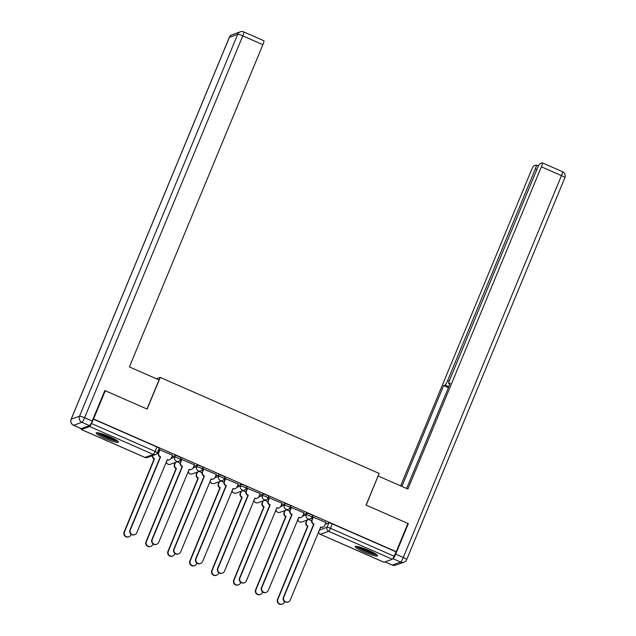 <?xml version="1.0" encoding="UTF-8"?>
<svg xmlns="http://www.w3.org/2000/svg" width="636" height="636" viewBox="0 0 636 636"><rect width="100%" height="100%" fill="white"/><g stroke="black" fill="none" stroke-linecap="round" stroke-linejoin="round"><path stroke-width="0.95" d="M181.061 458.047A3.101 0.421 -157.5 0 0 181.117 458A3.101 0.421 -157.5 0 0 178.835 456.6A3.101 0.421 -157.5 0 0 175.441 455.583L174.789 457.141A3.101 0.421 22.5 0 1 178.191 458.166A3.101 0.421 22.5 0 1 180.465 459.566A3.101 0.421 22.5 0 1 180.409 459.605A3.101 3.037 -109.8 0 1 176.426 461.211A3.101 3.037 70.2 0 1 174.789 457.141L171.092 458.477M202.979 467.659A3.101 0.421 -157.5 0 0 203.035 467.611A3.101 0.421 -157.5 0 0 200.753 466.212A3.101 0.421 -157.5 0 0 197.359 465.194L196.707 466.752A3.101 0.421 22.5 0 1 200.109 467.778A3.101 0.421 22.5 0 1 202.383 469.177A3.101 0.421 22.5 0 1 202.328 469.217A3.101 3.037 -109.8 0 1 198.345 470.823A3.101 3.037 70.2 0 1 196.707 466.752L193.01 468.088M224.898 477.27A3.101 0.421 -157.5 0 0 224.953 477.223A3.101 0.421 -157.5 0 0 222.672 475.823A3.101 0.421 -157.5 0 0 219.277 474.806L218.633 476.364A3.101 0.421 22.5 0 1 222.028 477.39A3.101 0.421 22.5 0 1 224.309 478.789A3.101 0.421 22.5 0 1 224.246 478.828A3.101 3.037 -109.8 0 1 220.263 480.442A3.101 3.037 70.2 0 1 218.633 476.364L214.928 477.7M246.816 486.882A3.101 0.421 -157.5 0 0 246.871 486.834A3.101 0.421 -157.5 0 0 244.59 485.435A3.101 0.421 -157.5 0 0 241.195 484.417L240.551 485.976A3.101 0.421 22.5 0 1 243.946 487.001A3.101 0.421 22.5 0 1 246.227 488.4A3.101 0.421 22.5 0 1 246.172 488.44A3.101 3.037 -109.8 0 1 242.181 490.054A3.101 3.037 70.2 0 1 240.551 485.976L236.854 487.311M268.734 496.493A3.101 0.421 -157.5 0 0 268.79 496.446A3.101 0.421 -157.5 0 0 266.508 495.054A3.101 0.421 -157.5 0 0 263.113 494.029L262.469 495.595A3.101 0.421 22.5 0 1 265.864 496.613A3.101 0.421 22.5 0 1 268.146 498.012A3.101 0.421 22.5 0 1 268.09 498.06A3.101 3.037 -109.8 0 1 264.099 499.665A3.101 3.037 70.2 0 1 262.469 495.595L258.773 496.923M290.652 506.105A3.101 0.421 -157.5 0 0 290.708 506.065A3.101 0.421 -157.5 0 0 288.434 504.666A3.101 0.421 -157.5 0 0 285.031 503.64L284.387 505.207A3.101 0.421 22.5 0 1 287.782 506.224A3.101 0.421 22.5 0 1 290.064 507.623A3.101 0.421 22.5 0 1 290.008 507.671A3.101 3.037 -109.8 0 1 286.017 509.277A3.101 3.037 70.2 0 1 284.387 505.207L280.691 506.534M312.57 515.717A3.101 0.421 -157.5 0 0 312.626 515.677A3.101 0.421 -157.5 0 0 310.352 514.278A3.101 0.421 -157.5 0 0 306.95 513.252L306.306 514.818A3.101 0.421 22.5 0 1 309.7 515.836A3.101 0.421 22.5 0 1 311.982 517.235A3.101 0.421 22.5 0 1 311.926 517.283A3.101 3.037 -109.8 0 1 307.943 518.889A3.101 3.037 70.2 0 1 306.306 514.818L302.609 516.146M364.11 552.024A12.1 1.654 -157.5 0 0 377.577 555.824A12.1 1.654 -157.5 0 0 368.689 550.371A12.1 1.654 -157.5 0 0 355.222 546.562A12.1 1.654 -157.5 0 0 364.11 552.024M105.02 438.403A12.1 1.654 -157.5 0 0 118.487 442.203A12.1 1.654 -157.5 0 0 109.599 436.749A12.1 1.654 -157.5 0 0 96.131 432.941A12.1 1.654 -157.5 0 0 105.02 438.403M105.258 390.719L93.564 418.973L396.212 551.69L407.915 523.444L366.042 505.079L379.151 473.423L160.248 377.426L147.131 409.083L105.258 390.719L104.678 390.933M81.368 428.585A3.101 0.453 -66.3 0 0 81.305 429.523A3.101 0.453 -66.3 0 0 81.376 429.523L89.684 426.525A3.101 0.453 -66.3 0 0 91.441 423.481L155.097 451.393A3.101 0.421 22.5 0 1 157.37 452.792A3.101 0.421 22.5 0 1 157.315 452.832M93.564 418.973L91.441 423.481M325.211 524.183L328.868 522.864L327.047 527.268A3.101 0.421 22.5 0 1 330.442 528.285L394.097 556.198A3.101 0.453 113.7 0 1 392.333 559.251L384.025 562.24A3.101 0.453 113.7 0 1 383.961 562.248A3.101 0.453 113.7 0 1 383.913 562.192M394.097 556.198L396.212 551.69M325.918 522.474L313.055 517.076M304 512.855L291.137 507.464M282.082 503.243L269.211 497.853M260.164 493.631L247.293 488.241M238.246 484.02L225.375 478.63M216.327 474.408L203.456 469.018M194.409 464.797L181.538 459.407M172.483 455.185L159.62 449.795M171.776 456.902L175.441 455.583M193.694 466.514L197.359 465.194M215.612 476.125L219.277 474.806M237.53 485.737L241.195 484.417M259.456 495.349L263.113 494.029M281.374 504.96L285.031 503.64M303.293 514.572L306.95 513.252M156.464 378.786L160.248 377.426M311.624 520.789L308.691 519.501M93.269 419.076L156.917 446.989A3.101 0.421 22.5 0 1 159.199 448.388A3.101 0.421 22.5 0 1 159.143 448.436M395.918 551.802L332.27 523.889A3.101 0.421 -157.5 0 0 328.868 522.864M289.706 511.177L286.764 509.889M267.78 501.565L264.846 500.278M245.862 491.946L242.928 490.666M223.944 482.334L221.01 481.055M202.025 472.723L199.092 471.435M180.107 463.111L177.174 461.823M158.189 453.5L157.235 453.078M313.453 516.901L312.204 519.898A3.101 3.037 70.2 0 0 313.842 523.977L313.461 524.112A3.101 3.037 -109.8 0 1 311.823 520.041L313.087 516.989M314.049 524.064L283.767 597.172A3.57 3.498 70.2 0 0 288.211 601.95A3.57 3.498 70.2 0 0 290.231 600.01L320.727 526.99A3.101 3.037 70.2 0 0 322.953 527.069L322.571 527.212A3.101 3.037 -109.8 0 1 320.409 527.157M288.211 601.95L287.83 602.085A3.57 3.498 -109.8 0 1 283.386 597.315L313.667 524.207M322.953 527.069A3.101 3.037 70.2 0 0 324.71 525.384L325.958 522.387M307.148 520.049L306.337 522.013A3.101 3.037 70.2 0 0 307.975 526.091L277.9 599.287A3.57 3.498 70.2 0 0 282.344 604.065A3.57 3.498 70.2 0 0 284.364 602.125L284.578 601.6M282.344 604.065L281.963 604.2A3.57 3.498 -109.8 0 1 277.519 599.43L307.593 526.226A3.101 3.037 -109.8 0 1 305.956 522.156L306.337 522.013M306.767 520.192L305.956 522.156M291.534 507.29L290.286 510.287A3.101 3.037 70.2 0 0 291.924 514.365L291.542 514.5A3.101 3.037 -109.8 0 1 289.905 510.43L291.169 507.377M292.131 514.452L261.849 587.561A3.57 3.498 70.2 0 0 266.293 592.339A3.57 3.498 70.2 0 0 268.312 590.399L298.809 517.378A3.101 3.037 70.2 0 0 301.035 517.458L300.653 517.601A3.101 3.037 -109.8 0 1 298.491 517.545M266.293 592.339L265.912 592.474A3.57 3.498 -109.8 0 1 261.468 587.704L291.749 514.588M301.035 517.458A3.101 3.037 70.2 0 0 302.792 515.772L304.04 512.775M269.616 497.678L268.368 500.675A3.101 3.037 70.2 0 0 270.006 504.745L269.624 504.889A3.101 3.037 -109.8 0 1 267.987 500.818L269.251 497.765M270.213 504.841L239.931 577.949A3.57 3.498 70.2 0 0 244.375 582.727A3.57 3.498 70.2 0 0 246.394 580.787L276.891 507.767A3.101 3.037 70.2 0 0 279.117 507.846L278.735 507.981A3.101 3.037 -109.8 0 1 276.573 507.933M244.375 582.727L243.993 582.862A3.57 3.498 -109.8 0 1 239.549 578.084L269.831 504.976M279.117 507.846A3.101 3.037 70.2 0 0 280.874 506.161L282.114 503.163M385.074 561.866L392.333 565.046L400.632 562.057L393.048 558.726A4.651 0.684 -66.3 0 0 395.695 554.147L408.336 523.627L366.185 505.143L378.038 476.11M378.237 476.046L407.883 489.044L541.363 166.799A4.651 0.684 -66.3 0 0 542.349 162.856A4.651 0.684 -66.3 0 0 542.246 162.856L540.02 163.659A4.651 0.684 -66.3 0 0 537.372 168.238L449.755 379.756A4.651 0.684 -66.3 0 0 448.77 383.699A4.651 0.684 -66.3 0 0 448.873 383.699L449.867 384.128M406.635 488.496L450.256 383.198L448.873 383.699M536.792 169.645L535.289 168.985A4.651 0.684 -66.3 0 0 536.275 165.042A4.651 0.684 -66.3 0 0 536.172 165.042L533.938 165.845A4.651 0.684 -66.3 0 0 531.298 170.424L400.64 485.864M448.793 386.728L445.033 385.082L443.65 385.575L401.88 486.413M445.033 385.082A4.651 0.684 -66.3 0 0 447.672 380.503L449.215 381.179M535.289 168.985L447.672 380.503M408.336 523.627L407.748 523.841M448.404 387.658L443.65 385.575M159.048 379.923L129.402 366.916L262.875 44.671L242.785 35.862L84.612 417.733L92.196 421.056L104.837 390.536L146.996 409.02L159.048 379.923M81.249 428.624L89.557 425.635L81.965 422.304L73.665 425.301L81.249 428.624A4.651 0.684 113.7 0 1 81.146 428.624L73.553 425.301A4.651 0.684 -66.3 0 0 73.665 425.301A4.651 4.555 70.2 0 1 71.208 419.188L79.516 416.198L237.689 34.328L229.389 37.317L71.208 419.188A4.651 0.636 -157.5 0 0 71.129 419.259A4.651 4.651 0 0 0 73.553 425.301M263.765 40.728A4.651 0.684 113.7 0 1 263.868 40.728A4.651 0.684 113.7 0 1 262.875 44.671M92.196 421.056A4.651 0.684 113.7 0 1 89.557 425.635M376.146 554.266A10.47 1.431 22.5 0 1 366.32 551.388A10.47 1.431 22.5 0 1 357.337 546.475M359.499 546.992A9.691 1.328 -157.5 0 0 374.254 553.105M356.303 546.332A12.02 1.646 -157.5 0 0 366.241 551.579A12.02 1.646 -157.5 0 0 376.981 554.902M117.056 440.645A10.47 1.431 22.5 0 1 107.23 437.767A10.47 1.431 22.5 0 1 98.246 432.854M100.409 433.37A9.691 1.328 -157.5 0 0 115.156 439.476M97.205 432.711A12.02 1.646 -157.5 0 0 107.15 437.958A12.02 1.646 -157.5 0 0 117.891 441.281M285.23 510.438L284.419 512.401A3.101 3.037 70.2 0 0 286.057 516.472L255.982 589.675A3.57 3.498 70.2 0 0 260.426 594.453A3.57 3.498 70.2 0 0 262.445 592.514L262.66 591.981M260.426 594.453L260.045 594.588A3.57 3.498 -109.8 0 1 255.6 589.811L285.675 516.615A3.101 3.037 -109.8 0 1 284.038 512.544L284.419 512.401M284.849 510.581L284.038 512.544M263.312 500.826L262.501 502.79A3.101 3.037 70.2 0 0 264.131 506.86L234.064 580.064A3.57 3.498 70.2 0 0 238.5 584.842A3.57 3.498 70.2 0 0 240.527 582.902L240.742 582.369M238.5 584.842L238.118 584.977A3.57 3.498 -109.8 0 1 233.682 580.199L263.749 507.003A3.101 3.037 -109.8 0 1 262.119 502.933L262.501 502.79M262.93 500.969L262.119 502.933M247.69 488.066L246.45 491.064A3.101 3.037 70.2 0 0 248.088 495.134L247.706 495.277A3.101 3.037 -109.8 0 1 246.068 491.199L247.332 488.154M248.294 495.229L218.013 568.338A3.57 3.498 70.2 0 0 222.457 573.115A3.57 3.498 70.2 0 0 224.476 571.176L254.972 498.155A3.101 3.037 70.2 0 0 257.198 498.234L256.817 498.37A3.101 3.037 -109.8 0 1 254.654 498.322M222.457 573.115L222.075 573.251A3.57 3.498 -109.8 0 1 217.631 568.473L247.913 495.365M257.198 498.234A3.101 3.037 70.2 0 0 258.955 496.549L260.196 493.552M225.772 478.455L224.532 481.452A3.101 3.037 70.2 0 0 226.162 485.522L225.78 485.666A3.101 3.037 -109.8 0 1 224.15 481.587L225.414 478.542M226.376 485.618L196.095 558.726A3.57 3.498 70.2 0 0 200.531 563.496A3.57 3.498 70.2 0 0 202.558 561.556L233.046 488.543A3.101 3.037 70.2 0 0 235.28 488.623L234.899 488.758A3.101 3.037 -109.8 0 1 232.736 488.71M200.531 563.496L200.149 563.639A3.57 3.498 -109.8 0 1 195.713 558.861L225.995 485.753M235.28 488.623A3.101 3.037 70.2 0 0 237.037 486.938L238.277 483.932M203.854 468.843L202.614 471.84A3.101 3.037 70.2 0 0 204.243 475.911L203.862 476.046A3.101 3.037 -109.8 0 1 202.232 471.976L203.496 468.931M204.458 476.006L174.177 549.114A3.57 3.498 70.2 0 0 178.613 553.884A3.57 3.498 70.2 0 0 180.64 551.945L211.128 478.932A3.101 3.037 70.2 0 0 213.362 479.011L212.981 479.147A3.101 3.037 -109.8 0 1 210.81 479.099M178.613 553.884L178.231 554.028A3.57 3.498 -109.8 0 1 173.795 549.25L204.077 476.141M213.362 479.011A3.101 3.037 70.2 0 0 215.119 477.326L216.359 474.321M241.394 491.215L240.583 493.178A3.101 3.037 70.2 0 0 242.213 497.249L212.146 570.452A3.57 3.498 70.2 0 0 216.582 575.222A3.57 3.498 70.2 0 0 218.609 573.29L218.824 572.758M216.582 575.222L216.2 575.365A3.57 3.498 -109.8 0 1 211.764 570.587L241.831 497.392A3.101 3.037 -109.8 0 1 240.201 493.313L240.583 493.178M241.012 491.358L240.201 493.313M219.476 481.603L218.665 483.567A3.101 3.037 70.2 0 0 220.295 487.637L190.228 560.841A3.57 3.498 70.2 0 0 194.664 565.611A3.57 3.498 70.2 0 0 196.691 563.671L196.906 563.146M194.664 565.611L194.282 565.754A3.57 3.498 -109.8 0 1 189.846 560.976L219.913 487.772A3.101 3.037 -109.8 0 1 218.283 483.702L218.665 483.567M219.094 481.738L218.283 483.702M197.558 471.992L196.747 473.955A3.101 3.037 70.2 0 0 198.376 478.026L168.309 551.229A3.57 3.498 70.2 0 0 172.746 555.999A3.57 3.498 70.2 0 0 174.773 554.059L174.987 553.535M172.746 555.999L172.364 556.142A3.57 3.498 -109.8 0 1 167.928 551.364L197.995 478.161A3.101 3.037 -109.8 0 1 196.365 474.09L196.747 473.955M197.176 472.127L196.365 474.09M181.936 459.224L180.696 462.229A3.101 3.037 70.2 0 0 182.325 466.299L181.944 466.434A3.101 3.037 -109.8 0 1 180.314 462.364L181.57 459.319M182.54 466.395L152.258 539.503A3.57 3.498 70.2 0 0 156.695 544.273A3.57 3.498 70.2 0 0 158.722 542.333L189.21 469.32A3.101 3.037 70.2 0 0 191.436 469.4L191.054 469.535A3.101 3.037 -109.8 0 1 188.892 469.487M156.695 544.273L156.313 544.416A3.57 3.498 -109.8 0 1 151.877 539.638L182.158 466.53M191.436 469.4A3.101 3.037 70.2 0 0 193.201 467.714L194.441 464.709M175.639 462.38L174.828 464.344A3.101 3.037 70.2 0 0 176.458 468.414L146.383 541.618A3.57 3.498 70.2 0 0 150.827 546.388A3.57 3.498 70.2 0 0 152.847 544.448L153.069 543.923M150.827 546.388L150.446 546.523A3.57 3.498 -109.8 0 1 146.002 541.753L176.077 468.549A3.101 3.037 -109.8 0 1 174.447 464.479L174.828 464.344M175.258 462.515L174.447 464.479M160.018 449.612L158.777 452.617A3.101 3.037 70.2 0 0 160.407 456.688L160.026 456.823A3.101 3.037 -109.8 0 1 158.396 452.752L159.652 449.708M160.622 456.783L130.34 529.891A3.57 3.498 70.2 0 0 134.776 534.661A3.57 3.498 70.2 0 0 136.804 532.722L167.292 459.709A3.101 3.037 70.2 0 0 169.518 459.788L169.136 459.923A3.101 3.037 -109.8 0 1 166.974 459.868M134.776 534.661L134.395 534.797A3.57 3.498 -109.8 0 1 129.959 530.027L160.24 456.918M169.518 459.788A3.101 3.037 70.2 0 0 171.283 458.103L172.523 455.098M152.688 455.551A3.101 3.037 70.2 0 0 154.54 458.802L124.465 532.006A3.57 3.498 70.2 0 0 128.909 536.776A3.57 3.498 70.2 0 0 130.929 534.836L131.151 534.312M128.909 536.776L128.528 536.911A3.57 3.498 -109.8 0 1 124.084 532.141L154.158 458.938A3.101 3.037 -109.8 0 1 152.306 455.694M81.376 429.523L145.024 457.435L153.332 454.438L89.684 426.525M319.192 530.098L327.047 527.268A3.101 3.037 -109.8 0 0 328.685 531.338L320.377 534.327L384.025 562.24M392.333 559.251L328.685 531.338A3.101 0.453 -66.3 0 0 330.442 528.285L332.27 523.889M297.775 519.27A3.101 3.037 70.2 0 0 301.861 521.957A3.101 3.101 0 0 1 297.728 519.381M275.857 509.659A3.101 3.037 70.2 0 0 279.943 512.346A3.101 3.101 0 0 1 275.809 509.77M253.939 500.047A3.101 3.037 70.2 0 0 258.025 502.734A3.101 3.101 0 0 1 253.891 500.158M232.021 490.428A3.101 3.037 70.2 0 0 236.107 493.123A3.101 3.101 0 0 1 231.973 490.547M210.103 480.816A3.101 3.037 70.2 0 0 214.189 483.511A3.101 3.101 0 0 1 210.055 480.935M188.184 471.204A3.101 3.037 70.2 0 0 192.271 473.9A3.101 3.101 0 0 1 188.137 471.324M166.258 461.593A3.101 3.037 70.2 0 0 170.345 464.288A3.101 3.101 0 0 1 166.211 461.712M156.917 446.989L155.097 451.393A3.101 0.453 -66.3 0 1 153.332 454.438A3.101 3.037 70.2 0 0 155.558 454.517A3.101 3.101 0 0 0 157.37 452.792L159.199 448.388M81.305 429.523L144.952 457.435A3.101 3.101 0 0 0 147.25 457.515A3.101 3.037 70.2 0 1 145.024 457.435A3.101 0.453 113.7 0 1 144.952 457.435A3.101 0.453 113.7 0 1 144.913 457.379M318.469 531.839A3.101 3.101 0 0 0 320.305 534.335A3.101 0.453 113.7 0 0 320.377 534.327A3.101 3.037 -109.8 0 1 318.517 531.72M383.961 562.248L320.305 534.335A3.101 0.453 113.7 0 1 320.258 534.28M395.695 554.147L403.28 557.478L561.453 175.608L541.363 166.799M562.335 171.664A4.651 0.684 113.7 0 1 562.447 171.664A4.651 0.684 113.7 0 1 561.453 175.608A4.651 0.636 -157.5 0 1 564.871 177.706A4.651 4.651 0 0 0 562.447 171.664L542.349 162.856M564.792 177.77A4.651 0.636 -157.5 0 0 564.871 177.706L406.698 559.577A4.651 0.636 -157.5 0 0 403.28 557.478A4.651 0.684 113.7 0 1 400.632 562.057A4.651 4.555 -109.8 0 0 403.979 562.176A4.651 4.651 0 0 0 406.698 559.577A4.651 0.636 -157.5 0 1 406.611 559.64M392.333 565.046A4.651 0.684 113.7 0 1 392.229 565.046A4.651 4.651 0 0 0 395.672 565.166A4.651 4.555 70.2 0 1 392.333 565.046M243.668 31.919A4.651 4.555 70.2 0 0 237.689 34.328A4.651 0.636 -157.5 0 1 242.785 35.862A4.651 0.684 -66.3 0 0 243.771 31.919L263.868 40.728M232.021 34.789A4.651 4.651 0 0 0 229.302 37.389A4.651 0.636 -157.5 0 1 229.389 37.317A4.651 4.555 -109.8 0 1 232.021 34.789L240.329 31.8A4.651 4.651 0 0 1 243.771 31.919M84.612 417.733A4.651 0.636 -157.5 0 0 79.516 416.198A4.651 4.555 -109.8 0 0 81.965 422.304A4.651 0.684 -66.3 0 0 84.612 417.733M181.117 458L180.465 459.566A3.101 3.101 0 0 1 178.652 461.291L170.345 464.288M203.035 467.611L202.383 469.177A3.101 3.101 0 0 1 200.571 470.902L192.271 473.9M224.953 477.223L224.309 478.789A3.101 3.101 0 0 1 222.489 480.522L214.189 483.511M246.871 486.834L246.227 488.4A3.101 3.101 0 0 1 244.407 490.133L236.107 493.123M268.79 496.446L268.146 498.012A3.101 3.101 0 0 1 266.325 499.745L258.025 502.734M290.708 506.065L290.064 507.623A3.101 3.101 0 0 1 288.251 509.357L279.943 512.346M312.626 515.677L311.982 517.235A3.101 3.101 0 0 1 310.169 518.968L301.861 521.957M147.25 457.515L155.558 454.517M385.019 561.89L392.229 565.046M403.979 562.176L395.672 565.166M449.851 384.176L448.77 383.699M536.275 165.042L538.414 165.98M229.302 37.389L71.129 419.259"/></g></svg>
